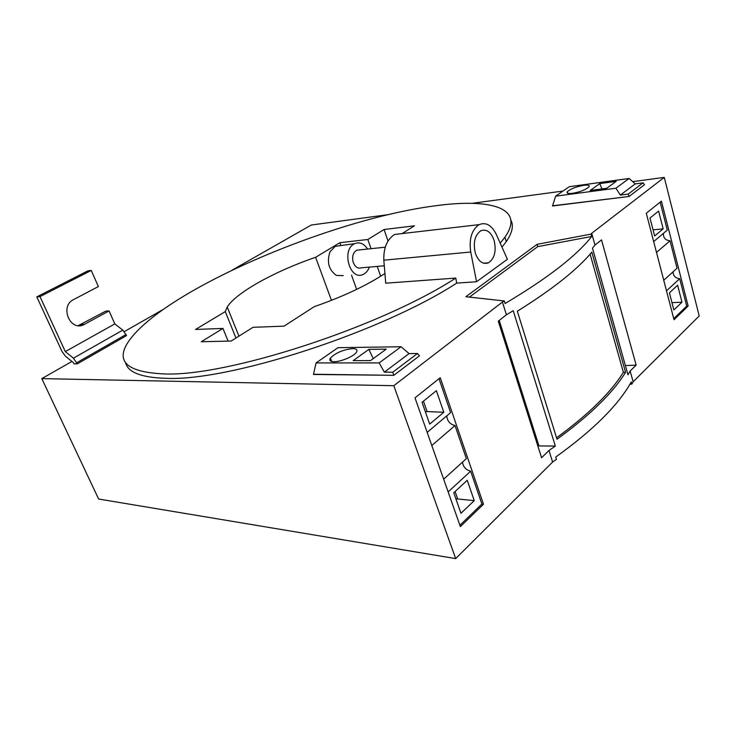 <?xml version="1.0" encoding="UTF-8"?>
<svg xmlns="http://www.w3.org/2000/svg" width="736" height="736" viewBox="0 0 736 736"><rect width="100%" height="100%" fill="white"/><g stroke="black" fill="none" stroke-linecap="round" stroke-linejoin="round"><path stroke-width="1.1" d="M462.493 462.144C463.211 466.937 465.934 469.954 470.654 471.187L481.896 504.031L483.478 504.215L460.368 526.599L415.003 397.854L440.238 377.706L483.478 504.215M313.518 374.256L393.824 375.323L419.465 355.819L393.824 375.323L392.757 372.214L417.468 353.519L419.465 355.819M393.806 385.71L41.796 378.617L98.633 499.026L455.685 558.606L393.806 385.71L502.421 302.054L506.414 314.778L498.281 321.172L541.567 457.746L548.982 450.487L552.607 462.033L556.425 459.365L555.708 457.065C593.152 430.192 618.341 405.15 631.286 381.929L631.884 384.082L633.144 381.782L699.2 315.965L664.268 177.394L591.698 233.284L594.982 245.042L592.498 248.188L627.964 374.808L630.145 371.018L633.144 381.782M388.81 214.562L311.291 225.023L232.153 270.121M162.674 309.727L124.292 331.605M71.926 361.45L41.796 378.617M472.07 203.329L562.966 191.056M632.721 181.645L664.268 177.394M591.698 233.284L591.054 234.103L591.707 236.468C576.555 255.824 547.676 278.18 505.08 303.526L504.28 300.969L502.421 302.054M537.814 445.915L555.349 446.071L513.231 310.702L506.414 314.778M555.349 446.071L548.982 450.487M591.827 252.144L625.572 372.361C612.665 393.098 589.812 415.389 557.005 439.236L517.334 311.208C552.451 289.322 577.282 269.634 591.827 252.144M629.896 384.302L631.884 384.082M552.57 205.804L629.087 196.466L644.506 184.745L629.087 196.466L628.24 194.083L643.089 182.841L644.506 184.745M688.151 306.047L674.02 319.728L646.282 213.228L661.425 201.14L688.151 306.047L686.706 306.102L679.696 278.677C675.436 278.236 673.228 275.945 673.063 271.832M591.707 236.468L537.777 246.615L537.096 244.324L465.86 296.718L504.28 300.969M537.777 246.615L469.412 297.114M591.054 234.103L537.096 244.324M400.954 233.717L394.652 234.453C387.099 239.292 383.484 247.876 383.824 260.185L385.728 283.185L455.768 278.079C380.08 327.272 225.731 377.145 163.622 373.906C127.871 372.177 115.81 361.919 127.438 343.123C160.209 291.714 329.305 219.724 434.038 205.97C489.1 198.131 526.019 207.166 504.933 237.222L500.195 243.138M476.551 281.75L507.398 259.293L496.257 234.333C491.685 225.179 485.99 221.941 479.173 224.618C471.739 229.66 468.924 238.795 470.736 252.016L476.551 281.75L456.688 283.112L455.768 278.079M456.688 283.112C381 332.451 227.516 381.846 165.517 378.295C140.999 377.494 127.668 372.223 125.525 362.471M510.94 220.22C513.811 225.704 512.256 232.834 506.276 241.62L501.97 247.13M475.401 253.35C478.575 261.602 482.945 264.758 488.52 262.807C494.656 258.41 496.515 250.921 494.077 240.322C490.958 231.941 486.533 228.758 480.81 230.773C474.729 235.226 472.926 242.751 475.401 253.35M625.379 365.58L636.162 365.13L601.514 239.89L594.982 245.042M636.162 365.13L630.145 371.018M556.554 437.8C588.45 414.469 610.724 392.647 623.374 372.342L590.106 254.15M623.374 372.342L625.572 372.361M384.928 273.488C366.546 285.596 342.985 296.663 314.244 306.673L284.032 326.149L253 327.308L231.159 341.035L201.259 341.743L222.953 328.431L195.555 329.452L225.29 311.586L227.222 307.022C236.219 292.45 275.439 270.986 315.606 257.287L339.894 242.687L367.825 239.494L384.082 229.512L414.469 225.814L402.104 233.588M235.952 338.026L225.29 311.586M228.105 341.108L222.953 328.431M388.019 240.976L384.082 229.512M380.678 276.239L377.237 266.404M371.045 248.694L367.825 239.494M356.638 289.377L351.532 275.135M340.906 245.52L339.894 242.687M331.458 300.362L315.606 257.287M65.311 351.606L114.798 323.895L122.792 330.124L126.555 335.598L77.308 363.86L73.398 358.193L65.311 351.606L39.992 296.599L36.8 296.884L62.072 351.652L65.43 356.15L73.49 362.728L74.005 363.86L77.308 363.86M455.685 558.606L552.607 462.033M427.165 432.372L450.607 412.62L438.996 378.7M446.816 415.822C447.203 421.01 449.935 424.258 455.032 425.546L466.366 458.648L443.661 479.173M417.468 353.519L409.078 353.593L401.065 346.748L337.962 347.686L316.066 362.931L313.481 374.458L393.824 375.323M443.808 412.28L429.686 424.092L422.041 402.288L436.374 390.696L443.808 412.28L427.101 411.571L423.458 401.138M431.802 445.519L455.032 425.546M448.15 491.915L470.654 471.187M481.896 504.031L459.908 525.283M474.242 500.618L467.231 480.277L453.762 492.77L460.957 513.305L474.242 500.618L455.869 498.796M316.066 362.931L379.169 362.903L384.348 372.149L392.757 372.214M409.078 353.593L384.348 372.149M401.065 346.748L379.169 362.903M334.07 361.698C340.832 361.864 353.869 356.371 356.399 352.296C357.852 349.904 356.583 348.68 352.572 348.625C343.04 349.701 335.653 352.838 330.418 358.055C328.983 360.373 330.206 361.588 334.07 361.698M386.234 349.149L368.856 349.37L353.16 360.649L370.539 360.603L386.234 349.149M425.362 411.764L427.101 411.571M455.087 491.538L457.59 498.695M368.856 349.37L373.244 358.625M653.669 241.583L667.294 230.101L660.164 202.152M663.43 233.358C663.228 237.829 665.427 240.313 670.027 240.782L677.037 268.244L663.743 280.26M643.089 182.841L635.251 183.89L629.124 178.471L569.204 186.723L555.643 196.162L552.515 205.979L629.087 196.466M663.164 228.859L654.644 235.98L649.989 218.049L658.61 211.085L663.164 228.859L653.053 229.844M656.494 252.42L670.027 240.782M666.494 290.84L679.696 278.677M686.706 306.102L673.734 318.633M681.978 302.202L677.626 285.237L669.41 292.845L673.854 309.957L681.978 302.202L671.959 302.643M555.643 196.162L615.912 188.223L620.338 195.077L628.24 194.083M635.251 183.89L620.338 195.077M629.124 178.471L615.912 188.223M572.396 193.338C580.272 191.912 585.801 189.759 588.993 186.87C589.886 185.316 588.147 184.791 583.777 185.306C575.938 186.751 570.446 188.904 567.309 191.765C566.416 193.292 568.109 193.816 572.396 193.338M616.198 181.35L599.757 183.604L590.171 190.486L606.685 188.296L616.198 181.35M599.757 183.604L601.928 188.922M335.266 246.284L329.976 251.85C326.618 262.237 328.808 270.103 336.527 275.448L343.234 275.623M367.604 249.053C363.998 243.588 359.738 241.776 354.826 243.616L354.715 243.662C341.035 249.357 349.793 281.106 363.069 274.464L363.51 274.261C366.123 272.909 368.064 270.526 369.352 267.104M384.284 265.779L361.505 267.803C357.742 268.925 354.936 266.966 353.087 261.906C351.937 256.358 353.16 252.457 356.739 250.203L359.738 249.881M39.992 296.599L91.255 270.443L98.357 286.571L73.471 299.635C59.745 306.066 69.681 331.191 83.334 324.926L109.084 310.923L114.798 323.895M91.255 270.443L87.98 270.82L36.8 296.884M78.182 325.643L105.772 311.126L109.084 310.923M383.824 260.185L470.736 252.016M538.936 445.887L499.22 320.436M122.792 330.124L73.398 358.193M126.068 334.484L76.783 362.728M81.319 324.493L84.585 324.337M504.933 237.222L506.276 241.62M394.652 234.453L479.173 224.618M483.589 263.221L488.52 262.807M227.222 307.022L238.933 336.159M331.688 361.45L330.418 358.055M567.732 193.255L567.309 191.765M385.259 247.186L356.739 250.203M335.156 246.339L354.715 243.662M80.068 325.082L83.334 324.926"/></g></svg>
